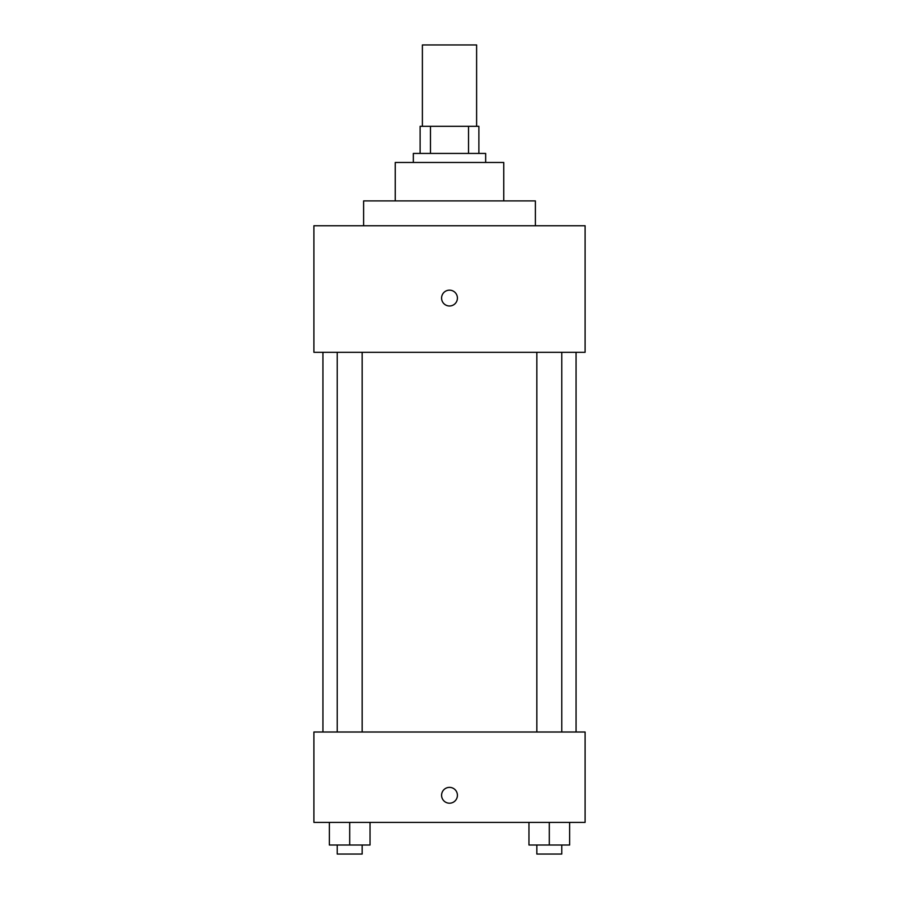 <?xml version="1.0" encoding="UTF-8"?>
<svg xmlns="http://www.w3.org/2000/svg" width="899" height="899" viewBox="0 0 899 899"><rect width="100%" height="100%" fill="white"/><g stroke="black" fill="none" stroke-linecap="round" stroke-linejoin="round"><path stroke-width="1.35" d="M476.616 126.31L476.616 44.95L422.384 44.95L422.384 126.31M430.475 153.437L430.475 126.31L420.114 126.31L420.114 153.437L420.114 126.31M430.475 126.31L478.886 126.31L478.886 153.437M468.525 153.437L468.525 126.31M413.338 162.472L413.338 153.437L485.662 153.437L485.662 162.472M395.257 200.893L395.257 162.472L503.743 162.472L503.743 200.893M363.623 225.75L363.623 200.893L535.377 200.893L535.377 225.75M313.897 225.75L585.103 225.75L585.103 352.318L313.897 352.318L313.897 225.75M449.5 305.986A7.911 7.911 0 0 1 442.645 294.119A7.911 7.911 0 0 1 456.355 294.119A7.911 7.911 0 0 1 449.5 305.986M313.897 732.011L585.103 732.011L585.103 822.405L313.897 822.405L313.897 732.011M449.5 803.2A7.911 7.911 0 0 1 442.645 791.334A7.911 7.911 0 0 1 456.355 791.334A7.911 7.911 0 0 1 449.5 803.2M528.96 822.405L528.96 845.015L569.64 845.015L569.64 822.405L569.64 845.015M549.3 845.015L549.3 822.405M561.785 845.015L561.785 854.05L536.827 854.05L536.827 845.015M329.36 822.405L329.36 845.015L370.04 845.015L370.04 822.405L370.04 845.015M349.7 845.015L349.7 822.405M362.173 845.015L362.173 854.05L337.215 854.05L337.215 845.015M576.068 732.011L576.068 352.318M322.932 732.011L322.932 352.318M536.827 352.318L536.827 732.011M561.785 352.318L561.785 732.011M362.173 732.011L362.173 352.318M337.215 732.011L337.215 352.318"/></g></svg>
